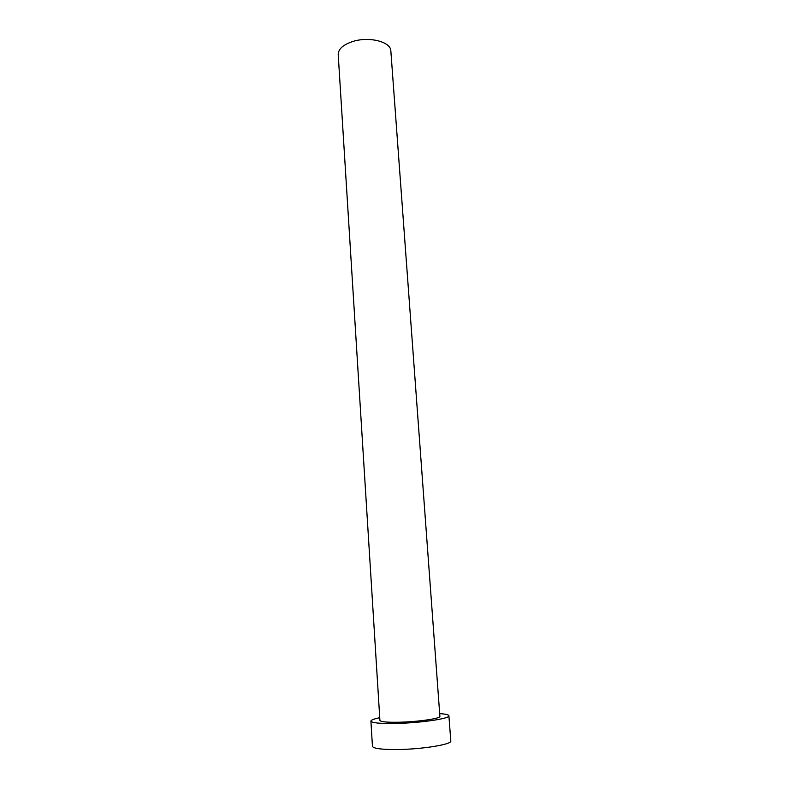<?xml version="1.0" encoding="UTF-8"?>
<svg xmlns="http://www.w3.org/2000/svg" width="789" height="789" viewBox="0 0 789 789"><rect width="100%" height="100%" fill="white"/><g stroke="black" fill="none" stroke-linecap="round" stroke-linejoin="round"><path stroke-width="1.18" d="M353.61 41.255C369.933 36.343 390.93 42.004 390.841 50.91L439.887 716.333C440.923 718.513 417.608 721.915 398.583 722.241C386.758 722.418 380.535 721.807 379.913 720.416L338.205 54.5C338.323 48.839 343.462 44.431 353.61 41.255M379.746 717.704C373.937 718.907 370.988 720.032 370.909 721.097C371.678 722.892 379.736 723.681 395.082 723.474C419.916 723.049 450.312 718.601 448.902 715.781C448.675 714.735 445.607 714.015 439.69 713.621M370.909 721.097L372.447 746.315C373.246 748.505 381.353 749.58 396.778 749.54C421.76 749.382 452.265 744.412 450.795 740.97L448.902 715.781"/></g></svg>
